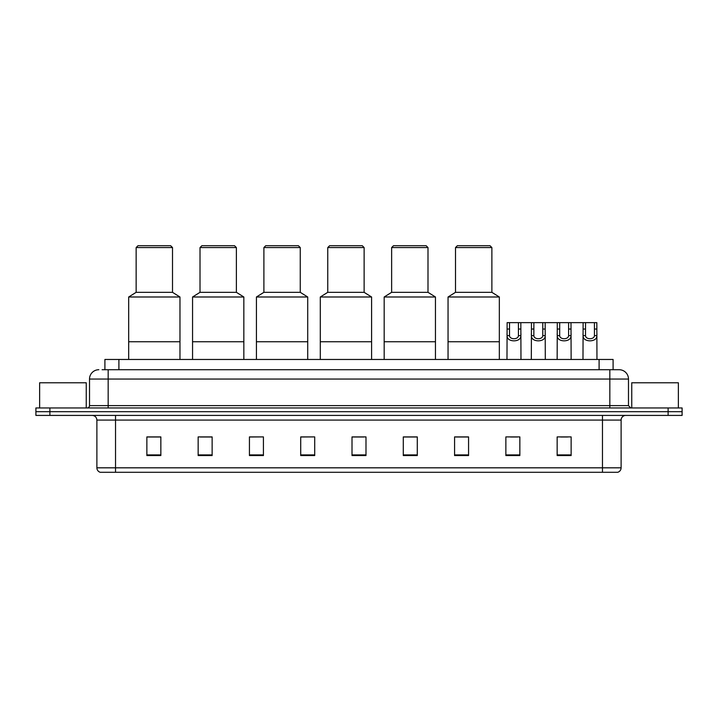 <?xml version="1.0" encoding="UTF-8"?>
<svg xmlns="http://www.w3.org/2000/svg" width="718" height="718" viewBox="0 0 718 718"><rect width="100%" height="100%" fill="white"/><g stroke="black" fill="none" stroke-linecap="round" stroke-linejoin="round"><path stroke-width="1.08" d="M102.109 369.725L108.167 369.725L102.109 369.725L104.909 369.725L104.909 359.467L613.091 359.467L613.091 369.725M98.842 369.725A9.325 9.325 0 0 0 89.517 379.05L89.517 405.625A2.333 2.333 0 0 1 87.183 407.959M628.483 379.05L108.167 379.05L108.167 369.725L619.158 369.725A9.325 9.325 0 0 1 628.483 379.05L628.483 405.625L630.817 407.959M49.883 407.959L35.9 407.959L35.9 411.683L49.883 411.683L35.9 411.683L35.9 415.417L49.883 415.417L49.883 411.683L668.117 411.683L49.883 411.683L49.883 407.959L668.117 407.959L668.117 411.683L682.1 411.683L668.117 411.683L668.117 415.417L49.883 415.417M682.1 407.959L682.1 411.683L682.1 407.959L668.117 407.959M619.015 369.725L615.891 369.725M617.525 472.291L100.475 472.291M100.242 472.291A4.658 4.658 0 0 1 96.885 467.822L115.535 467.822L115.535 472.291L602.465 472.291L602.465 467.822L621.115 467.822L621.115 420.075A4.658 4.658 0 0 1 625.782 415.417M96.885 467.822L96.885 420.075C96.607 417.248 95.054 415.695 92.218 415.417M571.133 455.553L571.133 436.903L557.15 436.903L557.15 455.553L571.133 455.553M519.85 455.553L519.85 436.903L505.867 436.903L505.867 455.553L519.85 455.553M468.567 455.553L468.567 436.903L454.575 436.903L454.575 455.553L468.567 455.553M417.284 455.553L417.284 436.903L403.292 436.903L403.292 455.553L417.284 455.553M160.85 455.553L160.85 436.903L146.867 436.903L146.867 455.553L160.85 455.553M212.133 455.553L212.133 436.903L198.15 436.903L198.15 455.553L212.133 455.553M263.425 455.553L263.425 436.903L249.433 436.903L249.433 455.553L263.425 455.553M314.708 455.553L314.708 436.903L300.716 436.903L300.716 455.553L314.708 455.553M365.992 455.553L365.992 436.903L352.008 436.903L352.008 455.553L365.992 455.553M682.1 415.417L682.1 411.683L682.1 415.417L668.117 415.417M602.465 472.291L617.39 472.291M455.742 437.002L468.567 437.002M510.48 437.002L517.472 437.002M560.65 437.002L567.642 437.002M314.708 436.903L300.716 437.002L314.708 436.903M263.425 436.903L249.433 437.002L263.425 436.903M200.25 437.002L212.133 437.002M352.008 437.002L363.891 437.002M160.85 437.002L146.867 437.002M417.284 437.002L403.292 437.002M86.25 407.959L86.25 382.775L39.634 382.775L39.634 407.959M179.967 359.467L179.967 296.992L128.684 296.992L128.684 341.75L179.967 341.75L128.684 341.75L128.684 359.467M179.967 296.992L172.508 292.325L136.142 292.325L128.684 296.992M172.508 292.325L172.508 247.566L136.142 247.566L136.142 292.325M172.508 247.566L170.642 245.709L138.009 245.709L136.142 247.566M678.366 407.959L678.366 382.775L631.75 382.775L631.75 407.959M243.842 359.467L243.842 296.992L192.559 296.992L192.559 341.75L243.842 341.75L192.559 341.75L192.559 359.467M243.842 296.992L236.384 292.325L200.017 292.325L192.559 296.992M236.384 292.325L236.384 247.566L200.017 247.566L200.017 292.325M236.384 247.566L234.517 245.709L201.884 245.709L200.017 247.566M307.717 359.467L307.717 296.992L256.425 296.992L256.425 341.75L307.717 341.75L256.425 341.75L256.425 359.467M307.717 296.992L300.259 292.325L263.892 292.325L256.425 296.992M300.259 292.325L300.259 247.566L263.892 247.566L263.892 292.325M300.259 247.566L298.392 245.709L265.75 245.709L263.892 247.566M371.592 359.467L371.592 296.992L320.3 296.992L320.3 341.75L371.592 341.75L320.3 341.75L320.3 359.467M371.592 296.992L364.125 292.325L327.758 292.325L320.3 296.992M364.125 292.325L364.125 247.566L327.758 247.566L327.758 292.325M364.125 247.566L362.267 245.709L329.625 245.709L327.758 247.566M435.458 359.467L435.458 296.992L384.175 296.992L384.175 341.75L435.458 341.75L384.175 341.75L384.175 359.467M435.458 296.992L428 292.325L391.633 292.325L384.175 296.992M428 292.325L428 247.566L391.633 247.566L391.633 292.325M428 247.566L426.142 245.709L393.5 245.709L391.633 247.566M499.333 359.467L499.333 296.992L448.05 296.992L448.05 341.75L499.333 341.75L448.05 341.75L448.05 359.467M499.333 296.992L491.875 292.325L455.508 292.325L448.05 296.992M491.875 292.325L491.875 247.566L455.508 247.566L455.508 292.325M491.875 247.566L490.008 245.709L457.375 245.709L455.508 247.566M509.529 322.633L509.511 335.62C509.672 339.758 518.279 339.758 518.441 335.62L518.423 322.633L507.123 322.633L506.98 359.467M518.423 322.633L520.828 322.633L520.972 359.467M520.972 333.942L520.837 335.62C521.403 342.567 506.549 342.567 507.114 335.62L506.98 333.942M533.869 322.633L533.842 335.62C534.012 339.758 542.62 339.758 542.781 335.62L542.763 322.633L531.464 322.633L531.32 359.467M542.763 322.633L545.168 322.633L545.303 359.467M545.303 333.942L545.177 335.62C545.734 342.567 530.889 342.567 531.446 335.62L531.32 333.942M559.699 322.633L559.672 335.62C559.834 339.758 568.45 339.758 568.611 335.62L568.593 322.633L557.294 322.633L557.15 359.467M568.593 322.633L570.998 322.633L571.133 359.467M571.133 333.942L571.007 335.62C571.564 342.567 556.719 342.567 557.276 335.62L557.15 333.942M585.529 322.633L585.502 335.62C585.664 339.758 594.28 339.758 594.441 335.62L594.423 322.633L583.124 322.633L582.98 359.467M594.423 322.633L596.829 322.633L596.963 359.467M596.963 333.942L596.837 335.62C597.394 342.567 582.549 342.567 583.106 335.62L582.98 333.942M520.828 322.633L531.464 322.633M545.168 322.633L557.294 322.633M570.998 322.633L583.124 322.633M118.901 369.725L118.901 359.467M599.099 369.725L599.099 359.467M108.167 407.959L108.167 379.05L89.517 379.05M89.517 405.625L628.483 405.625M609.833 369.725L609.833 407.959M602.465 415.417L602.465 420.075L96.885 420.075M621.115 420.075L602.465 420.075L602.465 467.822L115.535 467.822L115.535 415.417M365.992 454.907L352.008 454.907M314.708 454.907L300.716 454.907M263.425 454.907L249.433 454.907M212.133 454.907L198.15 454.907M160.85 454.907L146.867 454.907M417.284 454.907L403.292 454.907M468.567 454.907L454.575 454.907M519.85 454.907L505.867 454.907M571.133 454.907L557.15 454.907M520.837 335.62L518.441 335.62M509.511 335.62L507.114 335.62M509.529 329.032L507.123 329.032M520.828 329.032L518.423 329.032M545.177 335.62L542.781 335.62M533.842 335.62L531.446 335.62M533.869 329.032L531.464 329.032M545.168 329.032L542.763 329.032M571.007 335.62L568.611 335.62M559.672 335.62L557.276 335.62M559.699 329.032L557.294 329.032M570.998 329.032L568.593 329.032M596.837 335.62L594.441 335.62M585.502 335.62L583.106 335.62M585.529 329.032L583.124 329.032M596.829 329.032L594.423 329.032M617.758 472.291C619.867 471.546 620.989 470.057 621.115 467.822"/></g></svg>

